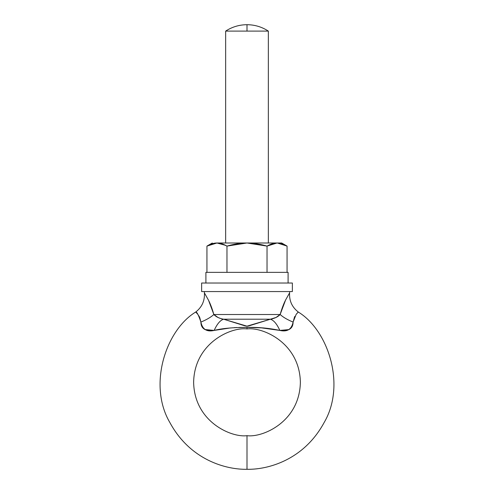 <?xml version="1.0" encoding="UTF-8"?>
<svg xmlns="http://www.w3.org/2000/svg" width="494" height="494" viewBox="0 0 494 494"><rect width="100%" height="100%" fill="white"/><g stroke="black" fill="none" stroke-linecap="round" stroke-linejoin="round"><path stroke-width="0.74" d="M296.153 314.388L298.271 312.017L296.153 314.382L293.103 322.082L294.529 316.963M204.868 329.529L214.161 330.424C206.838 332.147 202.417 329.362 200.897 322.082L199.749 317.543L197.847 314.388L195.729 312.017C201.966 307.163 204.856 300.79 204.417 292.905L204.3 291.565L204.417 292.905L208.104 299.481C210.117 303.155 212.031 308.17 213.853 314.517L280.147 314.517C281.969 308.17 283.883 303.155 285.89 299.481L289.583 292.905C289.144 300.79 292.034 307.163 298.271 312.017C328.257 330.239 346.208 385.098 324.083 422.636C303.588 460.408 267.501 469.732 247 469.3C226.499 469.732 190.412 460.408 169.917 422.636C147.792 385.098 165.743 330.239 195.729 312.017C165.743 330.239 147.792 385.098 169.917 422.636C190.412 460.408 226.499 469.732 247 469.3C267.501 469.732 303.588 460.408 324.083 422.636C346.208 385.098 328.257 330.239 298.271 312.017L296.789 313.591M247 435.677C262.61 437.82 299.648 421.808 300.371 382.3C299.648 342.799 262.61 326.781 247 328.93C231.39 326.781 194.352 342.799 193.629 382.3C194.352 421.808 231.39 437.82 247 435.677L247 469.3L247 435.677C231.39 437.82 194.352 421.808 193.629 382.3C194.352 342.799 231.39 326.781 247 328.93C262.61 326.781 299.648 342.799 300.371 382.3C299.648 421.808 262.61 437.82 247 435.677M263.598 327.936L279.839 330.424L289.058 329.572M199.175 316.376L199.471 316.963M235.811 322.854L223.603 319.21L270.397 319.21C274.701 318.439 277.949 316.87 280.147 314.517L275.973 317.494C273.034 318.729 271.181 319.303 270.397 319.21L223.603 319.21L235.842 322.86C242.109 325.101 245.864 326.201 247.099 326.164C248.352 326.126 252.064 325.021 258.226 322.841L270.397 319.21C271.175 319.309 273.04 318.729 275.979 317.488L280.147 314.517L285.328 300.618L280.147 314.517C283.192 317.265 287.508 319.785 293.103 322.082C291.639 329.35 287.218 332.129 279.839 330.424L263.592 327.936L247 327.399L234.175 327.639M225.653 31.103C232.143 26.886 239.257 24.749 247 24.7L247 31.103L268.347 31.103C261.857 26.886 254.743 24.749 247 24.7C239.257 24.749 232.143 26.886 225.653 31.103L247 31.103L247 24.7C254.743 24.749 261.857 26.886 268.347 31.103L225.653 31.103L225.653 242.999L225.653 31.103M225.653 245.37L216.952 242.999C220.052 242.999 223.393 244.03 226.968 246.098C234.125 244.03 240.8 242.999 247 242.999C253.2 242.999 259.875 244.03 267.032 246.098C270.607 244.03 273.948 242.999 277.048 242.999C280.141 242.999 283.482 244.03 287.057 246.098L277.325 242.999M268.347 245.376L271.978 243.832L277.048 242.999L216.878 242.999M268.347 242.999L268.347 31.103L268.347 242.999M289.583 292.905L289.7 291.565L289.583 292.905M239.065 327.436L247 327.399L247 328.93L247 327.399C232.94 327.399 221.997 328.405 214.161 330.424C205.418 331.468 200.996 328.689 200.897 322.082C206.492 319.785 210.808 317.265 213.853 314.517L218.021 317.488M230.395 327.936L214.161 330.424C217.082 323.984 220.231 320.248 223.603 319.21C220.231 320.248 217.082 323.984 214.161 330.424C205.387 331.443 200.965 328.664 200.897 322.082C198.569 315.086 196.847 311.726 195.729 312.017L197.328 313.727M218.027 317.494C220.966 318.729 222.819 319.303 223.603 319.21L246.981 326.164L270.397 319.21L249.167 325.818M211.055 305.996L208.672 300.618L213.853 314.517C216.076 316.882 219.324 318.451 223.603 319.21L244.833 325.818M294.825 316.376L293.103 322.082C287.508 319.785 283.192 317.265 280.147 314.517L213.853 314.517C210.808 317.265 206.492 319.785 200.897 322.082L198.718 315.623M276.004 317.475L270.397 319.21C273.769 320.248 276.918 323.984 279.839 330.424C276.918 323.984 273.769 320.248 270.397 319.21L248.155 326.052M247 327.399C258.183 327.139 269.131 328.146 279.839 330.424L279.845 330.424C288.613 331.443 293.035 328.664 293.103 322.082L293.146 321.68M235.916 327.547L236.595 327.516M259.825 327.639L279.839 330.424M276.183 317.376L280.147 314.517L285.458 300.352M216.638 242.999L211.889 243.832L206.943 246.098L206.943 272.355L206.943 246.098C210.518 244.03 213.859 242.999 216.952 242.999L222.022 243.832L226.968 246.098L226.968 272.355L226.968 246.098L247 242.999L267.032 246.098L267.032 272.355L267.032 246.098L277.048 242.999L281.691 242.999L287.057 246.098L287.057 272.355L287.057 246.098L281.691 242.999L277.048 242.999L282.111 243.832L287.057 246.098M212.309 242.999L206.943 246.098L216.952 242.999L277.048 242.999M288.095 283.025L288.095 272.355L205.905 272.355L205.905 283.025L205.905 272.355L288.095 272.355L288.095 283.025M201.632 291.565L292.368 291.565L292.368 283.025L201.632 283.025L201.632 291.565L201.632 283.025L292.368 283.025L292.368 291.565L201.632 291.565"/></g></svg>

